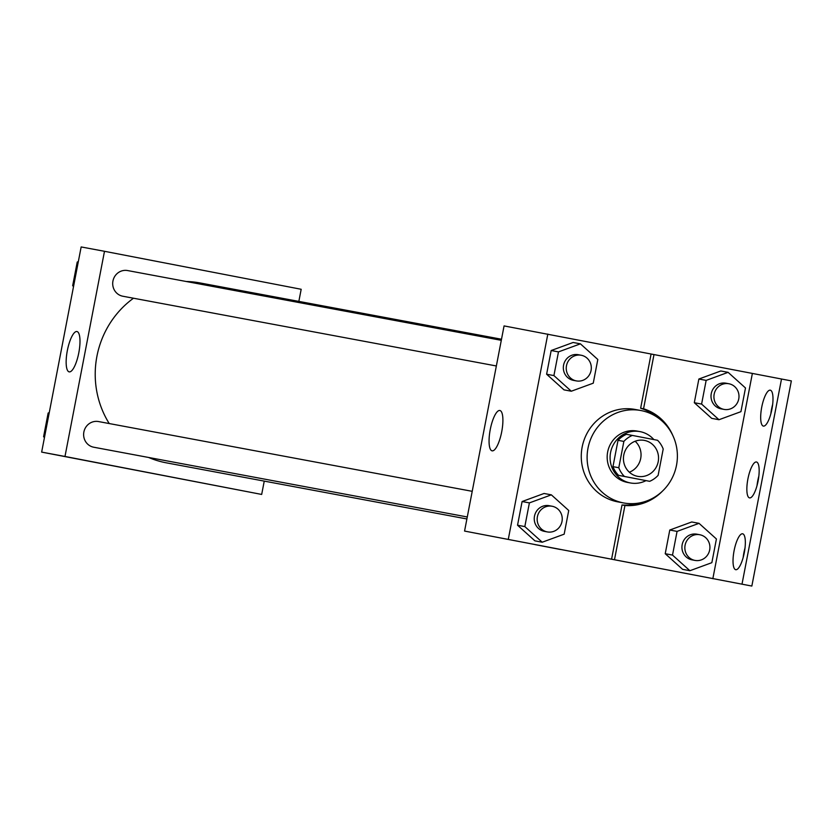 <?xml version="1.0" encoding="UTF-8"?>
<svg xmlns="http://www.w3.org/2000/svg" width="833" height="833" viewBox="0 0 833 833"><rect width="100%" height="100%" fill="white"/><g stroke="black" fill="none" stroke-linecap="round" stroke-linejoin="round"><path stroke-width="1.25" d="M635.142 441.251A18.284 17.524 -79.4 0 1 629.352 472.217M644.45 440.418A18.284 17.524 -79.4 0 1 658.216 461.638A18.284 17.524 -79.4 0 1 637.641 476.341A18.284 17.524 -79.4 0 1 623.761 455.151A18.284 17.524 -79.4 0 1 644.357 440.397A18.284 17.524 -79.4 0 1 644.45 440.418M623.865 441.417L618.794 467.729A24.823 23.803 -79.4 0 0 624.427 476.455L649.657 481.318A24.823 23.803 -79.4 0 0 658.132 475.331L663.203 449.008A24.823 23.803 -79.4 0 0 657.56 440.293L632.33 435.42A24.823 23.803 -79.4 0 0 623.865 441.417L618.024 440.324L612.963 466.647L618.794 467.729M618.024 440.324A24.823 23.803 -79.4 0 1 626.499 434.326L632.33 435.42M612.963 466.647A24.823 23.803 -79.4 0 0 618.596 475.362L649.657 481.318M653.832 439.564A26.115 25.042 100.6 0 0 639.952 431.609A26.115 25.042 100.6 0 0 610.547 452.683A26.115 25.042 100.6 0 0 630.373 482.953A26.115 25.042 100.6 0 0 645.981 480.641M630.373 482.953L627.457 482.411A26.115 25.042 -79.4 0 1 607.632 452.142A26.115 25.042 -79.4 0 1 637.037 431.067A26.115 25.042 -79.4 0 1 637.183 431.088M618.596 475.362L624.427 476.455M641.139 410.575A47.012 45.076 -79.4 0 1 676.531 465.147A47.012 45.076 -79.4 0 1 623.615 502.945A47.012 45.076 -79.4 0 1 587.942 448.466A47.012 45.076 -79.4 0 1 640.879 410.523A47.012 45.076 -79.4 0 1 641.139 410.575M623.615 502.945L617.784 501.862A47.012 45.076 -79.4 0 1 582.1 447.373A47.012 45.076 -79.4 0 1 635.038 409.44A47.012 45.076 -79.4 0 1 635.298 409.482M639.671 502.924A49.522 47.481 100.6 0 1 622.022 504.954L611.578 559.182L751.845 586.057L464.564 531.069L611.578 559.182M655.842 416.344A49.522 47.481 100.6 0 0 640.639 408.243L643.555 408.784A49.522 47.481 -79.4 0 1 672.835 435.555M464.564 531.069L504.069 325.911L651.083 354.015L640.639 408.243M547.822 334.075L508.307 539.243M580.424 343.842L573.135 342.478L551.175 350.526L546.615 374.215L564.003 389.865L571.303 391.218L593.252 383.18L597.813 359.481L580.424 343.842L558.474 351.89L553.914 375.579L571.303 391.218M551.342 494.844L544.053 493.48L522.104 501.528L517.543 525.217L534.932 540.856L542.221 542.221L564.17 534.172L568.731 510.483L551.342 494.844L529.392 502.893L524.832 526.581L542.221 542.221M651.083 354.015L791.35 380.9L751.845 586.057M492.095 450.84A20.544 5.831 100.9 0 1 492.084 450.84A20.544 5.831 100.9 0 1 490.252 429.557A20.544 5.831 100.9 0 1 499.873 410.502A20.544 5.831 100.9 0 1 501.716 431.754A20.544 5.831 100.9 0 1 492.095 450.84M535.234 544.647L560.349 549.488L535.234 544.647M534.942 544.584L560.109 549.436M653.999 354.556L643.555 408.784M781.51 378.994L742.005 584.162M770.837 413.824A18.284 5.196 100.9 0 1 772.67 404.349M743.182 557.433A18.284 5.196 100.9 0 1 745.014 547.958M757.01 485.629A18.284 5.196 100.9 0 1 758.842 476.153M622.022 504.954L624.937 505.496L614.494 559.724M699.033 523.343L691.734 521.979L669.784 530.027L665.223 553.716L682.612 569.356L689.901 570.72L711.851 562.671L716.422 538.982L699.033 523.343L677.073 531.392L672.512 555.08L689.901 570.72M728.104 372.341L720.816 370.977L698.866 379.025L694.305 402.714L711.694 418.353L718.983 419.717L740.933 411.669L745.493 387.98L728.104 372.341L706.155 380.389L701.594 404.078L718.983 419.717M662.454 491.137A49.522 47.481 -79.4 0 1 624.937 505.496M752.345 373.548L712.84 578.716M763.382 426.09A18.284 5.196 100.9 0 1 763.372 426.09A18.284 5.196 100.9 0 1 761.737 407.15A18.284 5.196 100.9 0 1 770.306 390.188A18.284 5.196 100.9 0 1 771.941 409.107A18.284 5.196 100.9 0 1 763.382 426.09M735.726 569.699A18.284 5.196 100.9 0 1 735.716 569.699A18.284 5.196 100.9 0 1 734.081 550.769A18.284 5.196 100.9 0 1 742.651 533.797A18.284 5.196 100.9 0 1 744.285 552.716A18.284 5.196 100.9 0 1 735.726 569.699M749.554 497.895A18.284 5.196 100.9 0 1 749.544 497.895A18.284 5.196 100.9 0 1 747.909 478.954A18.284 5.196 100.9 0 1 756.479 461.992A18.284 5.196 100.9 0 1 758.113 480.912A18.284 5.196 100.9 0 1 749.554 497.895M466.897 518.959L166.288 462.825A91.515 87.746 -79.4 0 1 148.628 457.473M109.227 423.549A91.515 87.746 -79.4 0 1 133.488 298.224M186.248 281.502A91.515 87.746 -79.4 0 1 199.878 282.918L501.508 339.229M127.709 270.569A13.057 12.516 100.6 0 0 127.636 270.558A13.057 12.516 100.6 0 0 112.934 281.054A13.057 12.516 100.6 0 0 122.774 296.215A13.057 12.516 100.6 0 0 122.847 296.236L496.353 365.968M467.282 516.97L93.765 447.227A13.057 12.516 -79.4 0 1 83.852 432.098A13.057 12.516 -79.4 0 1 98.554 421.56A13.057 12.516 -79.4 0 1 98.627 421.571M298.849 301.39L301.182 289.28L104.489 251.295L64.984 456.463L261.677 494.438L264.248 481.12M104.489 251.295L81.155 246.943L41.65 452.1L261.677 494.438M69.191 371.872A20.544 5.831 100.9 0 1 69.181 371.872A20.544 5.831 100.9 0 1 67.338 350.599A20.544 5.831 100.9 0 1 76.969 331.534A20.544 5.831 100.9 0 1 78.802 352.796A20.544 5.831 100.9 0 1 69.191 371.872M41.65 452.1L64.984 456.463M112.32 465.678L137.435 470.52L112.32 465.678M112.028 465.626L137.206 470.468M78.333 261.624L77.23 262.031L72.669 285.719L73.543 286.51M77.23 262.031L78.219 262.218M72.669 285.719L73.658 285.906M49.251 412.627L48.147 413.033L43.587 436.721L44.461 437.512M48.147 413.033L49.137 413.22M43.587 436.721L44.576 436.909M576.384 380.91A13.057 12.516 -79.4 0 1 566.471 365.781A13.057 12.516 -79.4 0 1 581.174 355.243A13.057 12.516 -79.4 0 1 581.247 355.254A13.057 12.516 -79.4 0 1 591.076 370.414A13.057 12.516 -79.4 0 1 576.384 380.91L573.468 380.369A13.057 12.516 -79.4 0 1 563.556 365.239A13.057 12.516 -79.4 0 1 578.258 354.702A13.057 12.516 -79.4 0 1 578.331 354.712M573.135 342.478L551.175 350.526L558.474 351.89M551.175 350.526L546.615 374.215L553.914 375.579M546.615 374.215L564.003 389.865M547.302 531.912A13.057 12.516 -79.4 0 1 537.389 516.783A13.057 12.516 -79.4 0 1 552.092 506.245A13.057 12.516 -79.4 0 1 552.164 506.256A13.057 12.516 -79.4 0 1 562.004 521.416A13.057 12.516 -79.4 0 1 547.302 531.912L544.386 531.371A13.057 12.516 -79.4 0 1 534.474 516.231A13.057 12.516 -79.4 0 1 549.176 505.693A13.057 12.516 -79.4 0 1 549.249 505.714M544.053 493.48L522.104 501.528L529.392 502.893M522.104 501.528L517.543 525.217L524.832 526.581M517.543 525.217L534.932 540.856M724.064 409.409A13.057 12.516 -79.4 0 1 714.152 394.28A13.057 12.516 -79.4 0 1 728.854 383.742A13.057 12.516 -79.4 0 1 728.927 383.753A13.057 12.516 -79.4 0 1 738.756 398.913A13.057 12.516 -79.4 0 1 724.064 409.409L721.149 408.868A13.057 12.516 -79.4 0 1 711.236 393.728A13.057 12.516 -79.4 0 1 725.939 383.19A13.057 12.516 -79.4 0 1 726.012 383.211M720.816 370.977L698.866 379.025L706.155 380.389M698.866 379.025L694.305 402.714L701.594 404.078M694.305 402.714L711.694 418.353M694.982 560.411A13.057 12.516 -79.4 0 1 685.08 545.271A13.057 12.516 -79.4 0 1 699.782 534.734A13.057 12.516 -79.4 0 1 699.855 534.755A13.057 12.516 -79.4 0 1 709.685 549.905A13.057 12.516 -79.4 0 1 694.982 560.411L692.067 559.87A13.057 12.516 -79.4 0 1 682.154 544.73A13.057 12.516 -79.4 0 1 696.867 534.192A13.057 12.516 -79.4 0 1 696.94 534.203M691.734 521.979L669.784 530.027L677.073 531.392M669.784 530.027L665.223 553.716L672.512 555.08M665.223 553.716L682.612 569.356M637.037 431.067L639.952 431.609M635.038 409.44L640.879 410.523M501.289 340.322L127.636 270.558M98.554 421.56L472.217 491.324M578.258 354.702L581.174 355.243M549.176 505.693L552.092 506.245M725.939 383.19L728.854 383.742M696.867 534.192L699.782 534.734"/></g></svg>
